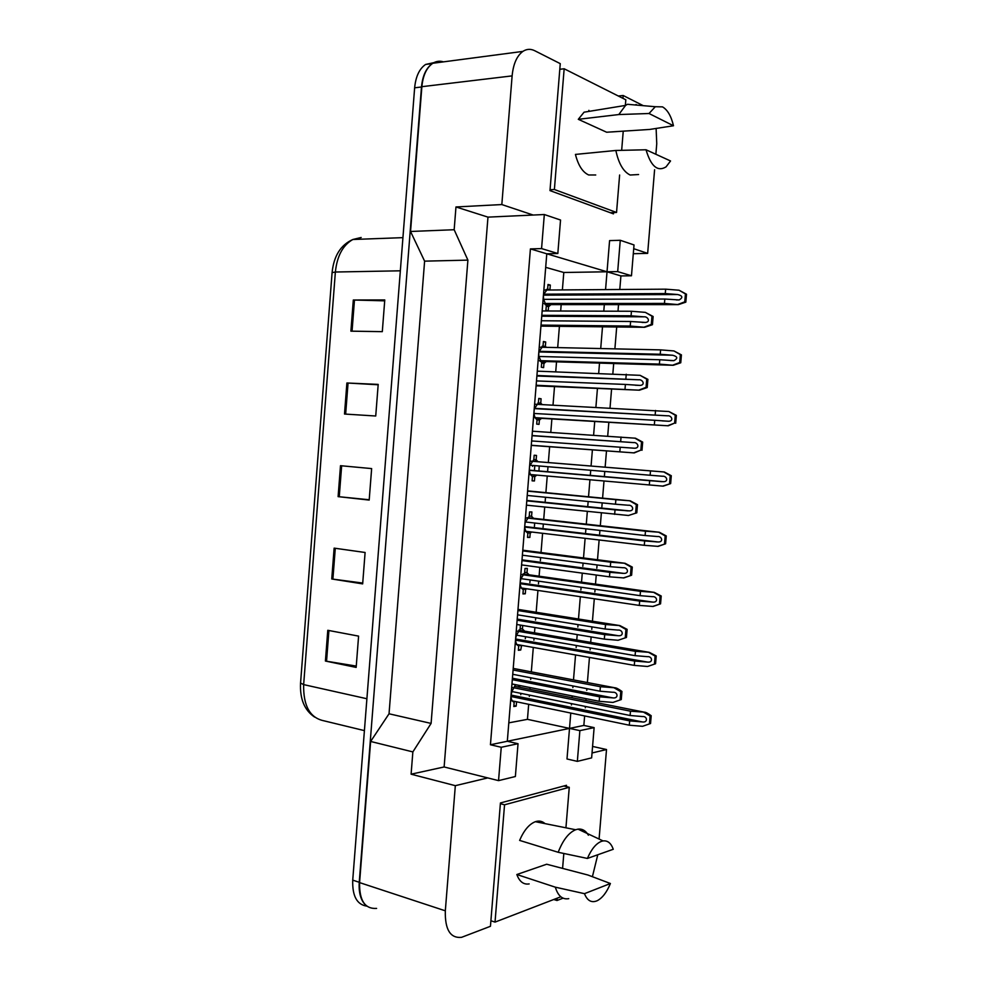 <?xml version="1.0" encoding="UTF-8"?>
<svg xmlns="http://www.w3.org/2000/svg" width="987" height="987" viewBox="0 0 987 987"><rect width="100%" height="100%" fill="white"/><g stroke="black" fill="none" stroke-linecap="round" stroke-linejoin="round"><path stroke-width="1.48" d="M566.378 786.59L566.476 785.294L500.434 802.949L490.453 926.287L461.546 937.342C450.294 938.427 444.878 929.581 445.322 910.816L455.328 785.677L487.763 777.916L444.125 766.961L487.973 217.128L455.969 206.962L501.828 204.556L512.117 75.888C513.277 64.007 516.867 55.84 522.876 51.398C526.676 48.918 530.636 48.696 534.744 50.732L560.258 63.649L549.993 190.602L613.445 213.871L613.556 212.6M563.059 898.158L557.013 900.502L557.199 898.17M597.777 854.767L592.41 876.69M592.027 752.982L606.511 749.528L599.084 839.049M518.027 743.717L501.248 747.27L498.546 780.631L515.374 776.522L518.027 743.717L507.318 741.262L490.44 744.753L530.414 248.909L546.786 253.795L507.318 741.262L569.511 728.406L566.994 758.978L577.346 761.372L591.632 757.88L594.125 727.616L583.848 725.433L569.511 728.406L570.77 713.058M622.945 98.342L623.179 95.505L643.24 105.658M487.973 217.128L533.153 215.043L501.828 204.556M620.268 240.285L617.689 271.61L631.47 275.78L634.024 244.949L620.268 240.285L609.584 240.618L607.03 271.783L546.786 253.795L557.828 253.511L560.542 220.027L544.318 214.524L541.567 248.588L530.414 248.909M654.591 169.752L647.657 253.363L633.716 248.699M656.121 128.458L656.75 143.744L655.874 154.268M605.562 289.61L607.03 271.783L620.909 275.928L619.787 289.499M618.541 304.625L617.998 311.226M616.702 326.981L614.889 348.867M613.692 363.524L612.841 373.765M611.582 389.001L610.015 408.1M608.843 422.3L607.696 436.155M606.487 450.886L605.142 467.184M604.784 471.465L604.352 476.721M603.995 481.051L602.588 498.139M602.193 502.889L601.873 506.849M601.367 512.981L600.318 525.713M599.923 530.414L599.64 533.856M599.134 539.975L597.505 559.765M597.086 564.959L596.814 568.154M596.247 575.026L595.494 584.119M595.075 589.214L594.853 591.966M594.297 598.764L592.434 621.23M591.978 626.881L591.768 629.311M591.151 636.936L590.695 642.377M590.238 647.891L590.078 649.952M589.461 657.416L587.388 682.548M586.883 688.667L586.747 690.32M586.056 698.685L585.908 700.511M585.414 706.433L585.303 707.815M584.637 715.933L583.848 725.433M571.424 704.989L571.547 703.62M572.028 697.747L572.176 695.921M572.855 687.618L572.991 685.965M573.496 679.895L575.544 654.949M576.149 647.534L576.322 645.486M576.766 640.008L577.21 634.604M577.839 627.041L578.037 624.623M578.493 619.009L580.331 596.691M580.887 589.955L581.109 587.228M581.528 582.157L582.268 573.126M582.823 566.304L583.083 563.133M583.514 557.963L585.118 538.322M585.624 532.24L585.908 528.822M586.29 524.159L587.327 511.513M587.833 505.43L588.153 501.482M588.536 496.782L589.93 479.805M590.288 475.512L590.719 470.281M591.065 466.037L592.397 449.85M593.594 435.23L594.729 421.461M595.889 407.372L597.443 388.409M598.69 373.271L599.516 363.105M600.713 348.559L602.502 326.82M603.785 311.176L604.328 304.613M618.318 96.01L623.179 95.505M455.969 206.962L454.168 229.724L410.543 231.476L421.868 86.683C422.979 75.357 426.631 67.548 432.824 63.267C436.205 61.169 439.758 60.7 443.496 61.86M454.168 229.724L467.9 260.124L424.607 261.148L410.543 231.476M467.9 260.124L431.097 723.422L389.038 713.786L424.607 261.148M431.097 723.422L412.862 751.909L370.631 741.459L389.038 713.786M412.862 751.909L411.098 774.19L455.328 785.677M376.602 908.41C364.943 909.138 359.268 900.539 359.576 882.6L370.631 741.459M553.732 899.502L557.013 900.502M592.57 746.431L606.511 749.528M633.296 253.721L647.657 253.363M631.47 275.78L620.909 275.928M498.546 780.631L487.763 777.916M501.248 747.27L490.44 744.753M544.318 214.524L533.153 215.043M411.098 774.19L444.125 766.961M508.798 722.854L527.453 719.338L579.875 730.639L577.346 761.372M562.38 289.919L563.799 272.486L545.688 267.341M563.799 272.486L617.689 271.61M527.453 719.338L528.674 704.311M529.316 696.415L529.427 695.082M529.896 689.321L530.044 687.544M530.698 679.426L530.833 677.81M531.314 671.863L533.301 647.435M533.893 640.181L534.053 638.182M534.485 632.827L534.917 627.522M535.522 620.12L535.719 617.763M536.163 612.261L537.94 590.436M538.47 583.835L538.692 581.158M539.099 576.198L539.815 567.365M540.358 560.69L540.605 557.581M541.024 552.523L542.591 533.301M543.072 527.354L543.343 523.998M543.714 519.446L544.713 507.059M545.206 501.112L545.515 497.251M545.885 492.649L547.242 476.03M547.588 471.823L547.995 466.715M548.34 462.57L549.623 446.729M550.783 432.417L551.881 418.944M553.004 405.151L554.509 386.596M555.718 371.791L556.532 361.847M557.692 347.609L559.419 326.327M560.665 311.028L561.184 304.613M521.654 645.362L520.729 650.026L518.372 650.297L518.73 645.979C516.83 645.227 515.769 643.154 515.535 639.749M515.819 636.196L520.087 629.188L520.42 625.104M522.715 625.487L522.431 628.966L524.652 631.149M525.553 636.714L525.294 638.688M526.725 588.77L525.627 589.486L525.281 593.792L522.937 593.927L523.295 589.609C521.407 588.733 520.346 586.586 520.112 583.144M520.408 579.579L524.652 572.768L525.01 568.45L527.342 568.376L526.996 572.682L529.094 574.792M530.13 579.937L529.859 582.589M531.783 532.018L530.204 533.116L529.846 537.434L527.527 537.434L527.872 533.116C525.985 532.116 524.936 529.896 524.702 526.416M524.998 522.839L529.242 516.238L529.587 511.908L531.919 511.969L531.561 516.287L533.548 518.323M534.683 523.024L534.436 526.355M536.817 475.117L534.781 476.635L534.436 480.965L532.104 480.829L532.462 476.487C530.587 475.376 529.538 473.069 529.316 469.565M529.6 465.975L533.831 459.572L534.177 455.241L536.496 455.439L536.151 459.757L538.014 461.731M539.21 465.987L539.013 469.997M541.616 418.34L539.371 420.018L539.025 424.361L536.706 424.089L537.064 419.734C535.188 418.513 534.152 416.132 533.93 412.578M534.214 408.988L538.433 402.795L538.779 398.44L541.098 398.773L540.74 403.115L542.245 404.596M546.354 361.538L543.973 363.278L543.615 367.633L541.32 367.213L541.666 362.858L538.544 355.468M538.84 351.865L543.047 345.869L543.393 341.514L545.7 341.983L545.342 346.338L546.44 347.35M551.104 304.613L548.587 306.414L548.229 310.769L545.934 310.226L546.292 305.859L543.183 298.234M543.479 294.62L547.662 288.833L548.019 284.466L550.314 285.07L549.956 289.438L550.61 290.005M516.583 701.806L516.176 706.124L513.82 706.532L514.165 702.238C512.265 701.584 511.192 699.586 510.958 696.23M511.241 692.677L515.584 684.67M518.015 685.151L520.223 687.396M520.951 693.367L520.754 694.675M594.125 727.616L579.875 730.639M541.567 248.588L557.828 253.511M588.82 111.408L588.906 110.347M516.176 706.124L513.894 705.643M516.522 701.831L512.389 700.98M520.729 650.026L518.434 649.606M521.074 645.72L517.311 645.054M522.431 628.966L520.137 628.571M525.281 593.792L522.987 593.446M525.627 589.486L522.283 588.992M526.996 572.682L524.689 572.361M529.846 537.434L527.539 537.162M530.204 533.116L527.28 532.77M531.561 516.287L529.254 516.028M534.436 480.965L532.116 480.743M534.781 476.635L532.326 476.413M536.151 459.757L533.831 459.572M536.496 455.439L534.177 455.254M539.371 420.018L537.051 419.882M540.74 403.115L537.94 402.967M541.098 398.773L538.766 398.662M543.973 363.278L541.641 363.216M545.342 346.338L542.073 346.264M545.7 341.983L543.368 341.946M548.587 306.414L546.243 306.414M549.956 289.438L546.243 289.462M550.314 285.07L547.97 285.095M365.622 905.116C360.736 900.292 358.614 892.667 359.243 882.279L421.486 86.992C422.51 76.27 425.866 68.658 431.578 64.143M366.782 906.128C356.924 904.66 352.236 895.999 352.729 880.133L414.639 87.806C415.737 76.517 419.389 68.732 425.607 64.451L434.28 62.563M353.309 300.023L384.77 299.949L382.302 331.657L350.903 331.163L353.309 300.023L354.469 300.036L352.051 331.188M334.137 548.13L365.104 552.486L362.661 583.885L331.755 578.974L334.137 548.13M327.783 630.298L358.589 636.121L356.159 667.409L325.414 661.043L327.783 630.298M346.893 382.993L378.194 384.399L375.726 416.008L344.5 414.034L346.893 382.993L348.053 383.055L345.647 414.108M340.503 465.691L371.643 468.591L369.187 500.076L338.109 496.634L340.503 465.691M369.212 499.755L338.109 496.634M378.157 384.782L348.053 383.055M356.258 666.077L325.414 661.043M362.722 583.058L331.755 578.974M384.696 300.838L354.469 300.036M512.006 691.554L511.106 694.49M642.562 726.309L650.544 723.508L642.562 726.309L629.311 725.211L510.612 700.56M629.311 725.211L629.669 720.892L510.97 696.501M650.544 723.508L651.198 715.723C647.854 713.256 645.547 712.071 644.277 712.17L514.474 686.249M629.669 720.892L642.401 721.941C648.089 722.879 647.509 715.982 642.414 716.525L630.113 715.501L630.471 711.183L644.277 712.17M630.471 711.183L511.673 687.347M630.113 715.501L511.537 691.455M649.446 723.755L650.1 715.957L651.198 715.723M650.1 715.957L643.734 712.281M612.952 702.436L621.279 699.549L612.952 702.436L599.195 701.288L511.957 683.954M599.195 701.288L599.565 696.81L512.302 679.661M621.279 699.549L621.946 691.455C618.504 688.926 616.098 687.692 614.741 687.766L513.215 668.409M599.565 696.81L612.927 697.895C618.874 698.71 617.887 691.677 612.791 692.269L600.022 691.208L600.392 686.718L614.741 687.766M600.392 686.718L513.08 670.013M600.022 691.208L512.734 674.294M620.095 699.771L620.774 691.665L621.946 691.455M620.774 691.665L614.161 687.865M516.46 635.147L515.633 638.527M647.558 666.484L655.553 663.745L647.558 666.484L634.296 665.386L515.165 644.215M634.296 665.386L634.653 661.056L515.559 640.156M655.553 663.745L656.207 655.936L649.273 652.345L518.767 630.15M634.653 661.056L647.632 662.104C653.382 662.795 652.222 656.084 647.423 656.663L635.097 655.652L635.468 651.321L649.273 652.345M635.468 651.321L516.238 630.977M635.097 655.652L516.09 635.073M654.455 663.906L655.109 656.084L656.207 655.936M655.109 656.084L648.73 652.419M520.852 578.604L520.174 582.441M652.567 606.499L660.562 603.834L653.11 606.462L639.292 605.413L519.742 587.746M639.292 605.413L639.65 601.083L520.149 583.662M660.562 603.834L661.216 596L654.295 592.373L523.061 573.953M639.65 601.083L652.876 602.107C658.637 602.576 656.972 596.062 652.432 596.666L640.107 595.654L640.464 591.324L654.295 592.373M640.464 591.324L520.815 574.471M640.107 595.654L520.642 578.579M659.476 603.921L660.13 596.086L661.216 596M660.13 596.086L653.752 592.41M525.195 522L524.726 526.219M657.601 546.379L665.596 543.775L658.132 546.379L644.301 545.305L524.319 531.142M644.301 545.305L644.659 540.95L524.751 527.058M665.596 543.775L666.25 535.929L659.316 532.252L527.354 517.632M644.659 540.95L658.132 541.974C663.869 542.208 661.746 535.904 657.465 536.521L645.116 535.522L645.473 531.179L659.316 532.252M645.473 531.179L525.405 517.842M645.116 535.522L525.207 521.95M664.51 543.788L665.176 535.929L666.25 535.929M665.176 535.929L658.785 532.252M532.61 466.382L532.635 465.432M529.686 465.568L529.328 469.849M662.635 486.122L670.642 483.581L663.178 486.159L528.921 474.414M649.323 485.049L649.68 480.694L529.365 470.33M670.642 483.581L671.296 475.722L664.35 471.996L531.672 461.213M649.68 480.694L663.387 481.681C669.075 481.705 666.558 475.611 662.499 476.24L650.137 475.24L650.507 470.885L664.35 471.996M650.507 470.885L529.994 461.089M650.137 475.24L529.785 465.198M669.556 483.519L670.222 475.648L671.296 475.722M670.222 475.648L663.819 471.959M587.388 858.443C591.423 849.104 596.148 843.391 601.552 841.306L603.082 840.924C607.696 840.381 611.089 843.169 613.26 849.276L587.388 858.443L558.198 852.287C562.874 840.184 568.685 832.67 575.631 829.746L577.975 829.142C582.281 828.636 585.76 830.659 588.388 835.212M529.155 883.92C523.579 884.808 519.47 881.675 516.843 874.519L546.675 864.23L587.956 875.025L610.41 883.513C606.746 892.371 602.304 898.121 597.098 900.773C591.484 903.08 587.277 900.724 584.477 893.667L610.41 883.513M568.734 898.663C562.454 899.762 557.988 895.937 555.336 887.177L516.843 874.519M584.477 893.667L555.336 887.177M563.898 785.985L569.265 787.305L504.542 804.8L495.03 922.105L560.246 896.998M500.372 803.702L504.542 804.8M562.59 868.387L563.824 853.484M565.933 827.797L569.265 787.305M490.897 920.76L495.03 922.105M558.198 852.287L519.618 840.406C523.937 830.338 529.192 824.096 535.373 821.69C539.038 820.481 542.245 821.122 544.984 823.602M649.027 113.505L655.306 106.719L662.499 106.867C667.533 109.779 671.197 116.084 673.479 125.756L649.027 113.505L618.8 114.554L625.573 105.399L627.436 104.289L655.306 106.719M595.729 174.983L588.684 174.983C582.638 172.231 578.222 165.384 575.433 154.416L615.851 150.468C618.639 163.571 623.402 171.75 630.15 175.02L638.589 174.539M670.543 160.967L666.065 166.865C657.601 172.034 650.914 166.334 646.029 149.777L670.543 160.967M646.029 149.777L615.851 150.468M625.351 105.424L625.82 99.786L564.157 68.769L554.386 189.504L616.542 212.464L619.626 175.007M559.802 69.287L564.157 68.769M621.662 150.332L623.241 131.16M610.398 212.748L616.542 212.464M550.055 189.751L554.386 189.504M673.479 125.756L649.668 129.445L606.647 132.233L578.296 119.316L584.07 112.185L592.619 110.791M635.961 104.486L637.096 105.128M578.296 119.316L618.8 114.554M618.109 640.267L626.437 637.454L618.109 640.267L604.328 639.132L516.769 624.487M604.328 639.132L604.71 634.641L517.114 620.194M626.437 637.454L627.115 629.348L619.898 625.598L517.99 609.374M604.71 634.641L618.343 635.727C624.315 636.282 622.748 629.459 617.961 630.076L605.167 629.027L605.537 624.524L619.898 625.598M605.537 624.524L517.904 610.521M605.167 629.027L517.546 614.815M625.264 637.59L625.943 629.472L627.115 629.348M625.943 629.472L619.318 625.659M623.278 577.95L631.606 575.211L623.858 577.926L609.485 576.827L521.592 564.897M609.485 576.827L609.855 572.324L521.938 560.579M631.606 575.211L632.285 567.081L625.067 563.293L522.777 550.191M609.855 572.324L623.759 573.385C629.718 573.694 627.633 567.093 623.13 567.735L610.324 566.686L610.694 562.183L625.067 563.293M610.694 562.183L522.728 550.882M610.324 566.686L522.382 555.2M630.446 575.261L631.125 567.118L632.285 567.081M631.125 567.118L624.487 563.306M628.46 515.485L636.8 512.821L628.46 515.485L526.429 505.159M614.654 514.363L615.024 509.847L526.774 500.841M636.8 512.821L637.479 504.665L630.249 500.828L527.589 490.872M615.024 509.847L629.188 510.884C635.097 510.958 632.568 504.591 628.312 505.245L615.493 504.209L615.863 499.681L630.249 500.828M615.863 499.681L527.564 491.119M615.493 504.209L527.218 495.437M635.64 512.784L636.319 504.616L637.479 504.665M636.319 504.616L629.681 500.804M534.214 409.025L533.967 413.319M667.693 425.718L674.614 423.102L668.224 425.792L533.523 417.563M654.356 424.657L654.714 420.289L533.979 413.467M675.688 423.25L676.354 415.367L668.878 411.517L534.596 404.201M654.714 420.289L668.643 421.252C674.269 421.067 671.394 415.182 667.557 415.811L534.362 408.322M655.171 414.824L655.541 410.456M674.614 423.102L675.281 415.206L676.354 415.367M675.281 415.206L668.878 411.517M538.791 352.433L538.766 356.48M672.752 365.165L679.685 362.537L680.759 362.772L673.282 365.276L659.402 364.117L538.137 360.588M659.402 364.117L659.76 359.737L538.618 356.467M680.759 362.772L681.412 354.876L673.936 350.94L660.587 349.879L539.223 347.19M659.76 359.737L673.911 360.662C678.069 358.355 677.637 356.554 672.616 355.246L660.217 354.259L538.964 351.323M660.217 354.259L660.587 349.879M679.685 362.537L680.351 354.629L681.412 354.876M680.351 354.629L673.936 350.94M543.381 295.705L543.603 299.345M677.822 304.477L684.768 301.837L685.829 302.145L678.353 304.625L664.461 303.428L542.751 303.478M664.461 303.428L664.819 299.036L543.257 299.345M685.829 302.145L686.496 294.225L679.019 290.215L665.645 289.166L543.849 290.055M664.819 299.036L679.179 299.937C683.127 297.543 682.634 295.742 677.687 294.533L665.275 293.558L543.566 294.188M665.275 293.558L665.645 289.166M684.768 301.837L685.434 293.916L686.496 294.225M685.434 293.916L679.019 290.215M633.654 452.86L640.847 450.146L634.234 452.91L531.277 445.273M619.836 451.75L620.206 447.222L531.623 440.942L634.616 448.234C640.452 448.073 637.528 441.929 633.506 442.595L532.067 435.538M641.994 450.269L642.673 442.09L635.455 438.203L532.412 431.208M620.675 441.559L621.045 437.031M620.206 447.222L634.616 448.234M640.847 450.146L641.525 441.966L642.673 442.09M641.525 441.966L634.875 438.142M638.86 390.087L646.066 387.36L647.213 387.558L639.44 390.186L536.138 385.263M625.018 388.977L625.4 384.437L536.484 380.92M647.213 387.558L647.891 379.366L640.094 375.331L537.273 371.149M625.4 384.437L640.045 385.411C645.794 385.041 642.525 379.131 638.725 379.785L536.928 375.492M625.869 378.761L626.239 374.233M646.066 387.36L646.744 379.156L647.891 379.366M646.744 379.156L640.094 375.331M644.092 327.153L651.297 324.415L652.444 324.698L644.659 327.289L630.224 326.055L541.012 325.093M630.224 326.055L630.607 321.503L541.357 320.75M652.444 324.698L653.123 316.494L645.313 312.361L631.446 311.263L542.147 310.954M630.607 321.503L645.486 322.441C651.112 321.873 647.558 316.185 643.943 316.827L631.075 315.815L541.801 315.309M631.075 315.815L631.446 311.263M651.297 324.415L651.975 316.185L653.123 316.494M651.975 316.185L645.313 312.361M512.117 75.888L421.868 86.683M445.322 910.816L359.576 882.6M533.93 476.561L534.078 474.87M534.411 470.7L534.818 465.617M535.151 461.497L535.299 459.695M538.52 419.968L538.668 418.167M539.778 404.473L539.889 403.066M543.121 363.253L543.269 361.452M544.417 347.313L544.491 346.314M314.594 717.08C304.465 710.258 299.789 698.932 300.554 683.115L332.088 272.634L335.37 272.017L303.651 684.608L300.579 683.053M361.18 237.485L352.852 239.496C342.896 245.121 337.073 255.954 335.37 272.017L400.34 270.808M366.905 698.747L303.651 684.608C303.231 705.816 309.943 717.87 323.81 720.781L364.413 730.614M352.729 880.133L359.243 882.279M414.639 87.806L421.486 86.992M341.65 465.802L339.257 496.757M335.284 548.291L332.89 579.135M328.918 630.508L326.549 661.253M641.969 721.916L511.044 695.107M612.335 697.871L512.413 678.303M646.966 662.08L515.584 639.082M651.988 602.082L520.137 582.935M657.009 541.962L524.714 526.651M662.043 481.693L529.353 470.256M617.492 635.69L517.2 619.194M622.661 573.361L521.987 559.962M627.843 510.884L526.799 500.582M668.224 425.792L535.349 417.97M667.557 415.811L534.3 408.618M673.282 365.276L540.197 361.365M672.616 355.246L538.828 351.952M678.353 304.625L545.058 304.613M677.687 294.533L543.43 295.162M634.234 452.91L531.265 445.384M633.506 442.595L532.055 435.686M639.44 390.186L536.089 385.818M638.725 379.785L536.879 376.01M644.659 327.289L540.925 326.117M643.943 316.827L541.727 316.21M522.876 51.398L432.824 63.267M534.979 476.561L532.141 476.302M539.79 419.857L536.99 419.697M544.614 363.056L541.653 362.969M549.426 306.13L546.267 306.13M332.088 272.634C333.779 255.954 340.7 244.912 352.852 239.496L402.93 237.645M425.607 64.451L432.368 63.563M642.401 721.941L511.056 695.058M612.927 697.895L512.413 678.217M647.632 662.104L515.596 638.996M652.876 602.107L520.137 582.836M658.132 541.974L524.714 526.552M663.387 481.681L529.34 470.145M603.082 840.924L577.975 829.142M535.373 821.69L575.631 829.746M584.07 112.185L625.573 105.399M618.343 635.727L517.2 619.096M623.759 573.385L522 559.839M629.188 510.884L526.811 500.458M668.643 421.252L662.339 420.894M673.911 360.662L670.272 360.563M679.179 299.937L676.268 299.937M640.045 385.411L635.221 385.226M645.486 322.441L642.031 322.404"/></g></svg>
